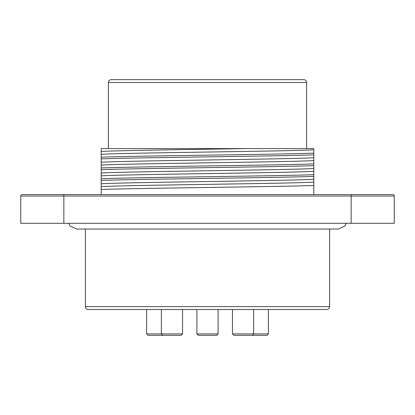 <?xml version="1.0" encoding="UTF-8"?>
<svg xmlns="http://www.w3.org/2000/svg" width="415" height="415" viewBox="0 0 415 415"><rect width="100%" height="100%" fill="white"/><g stroke="black" fill="none" stroke-linecap="round" stroke-linejoin="round"><path stroke-width="0.62" d="M182.543 333.914L181.106 335.351L148.062 335.351L146.625 333.914L182.543 333.914L182.543 309.497M218.093 333.914L216.656 335.351L198.344 335.351L196.907 333.914L218.093 333.914L218.093 309.497M268.375 333.914L266.938 335.351L233.894 335.351L232.457 333.914L268.375 333.914L268.375 309.497M101.198 158.898C134.04 157.539 280.955 156.201 313.802 154.847L313.802 157.705C293.4 159.225 121.6 160.74 101.198 162.255L101.198 154.323C121.631 152.803 293.369 151.288 313.802 149.774L313.802 148.601L108.377 148.601L108.377 82.523C108.533 80.79 109.493 79.836 111.251 79.649L303.749 79.649C305.507 79.836 306.467 80.79 306.623 82.523L108.377 82.523M101.198 151.48L101.198 148.601L245.514 148.601C186.776 149.566 115.012 150.515 101.198 151.48L101.198 154.323M313.802 149.774L313.802 153.13C280.96 154.489 134.04 155.827 101.198 157.181M313.802 154.847L313.802 153.13M101.198 169.673C134.04 168.314 280.955 166.975 313.802 165.621L313.802 168.48C293.338 170 121.662 171.514 101.198 173.029L101.198 165.097C121.626 163.577 293.369 162.063 313.802 160.548L313.802 157.705M313.802 160.548L313.802 163.904C280.96 165.263 134.045 166.602 101.198 167.956M313.802 165.621L313.802 163.904M101.198 180.447C134.04 179.088 280.96 177.75 313.802 176.396L313.802 179.254C293.452 180.774 121.548 182.289 101.198 183.804L101.198 175.872C121.657 174.352 293.348 172.837 313.802 171.317L313.802 168.48M313.802 171.317L313.802 174.679C280.96 176.038 134.045 177.376 101.198 178.725M313.802 176.396L313.802 174.679M313.802 182.092L313.802 185.453C280.96 186.812 134.045 188.151 101.198 189.499L101.198 186.646C121.543 185.126 293.462 183.606 313.802 182.092L313.802 179.254M313.802 194.573L313.802 185.453M351.152 223.301L351.152 196.01L63.848 196.01L63.848 194.573L22.187 194.573L392.813 194.573A1.437 1.437 0 0 1 394.25 196.01L394.25 223.301L20.75 223.301L20.75 196.01A1.437 1.437 0 0 1 22.187 194.573M295.848 79.649L119.152 79.649M101.198 194.573L101.198 189.499M101.198 183.804L101.198 186.646M101.198 173.029L101.198 175.872M101.198 162.255L101.198 165.097M207.5 309.497L88.265 309.497C86.507 309.31 85.547 308.35 85.397 306.623L329.603 306.623C329.453 308.35 328.493 309.31 326.735 309.497L207.5 309.497M20.75 196.01L63.848 196.01L63.848 223.301M394.25 196.01L351.152 196.01L351.152 194.573M162.789 335.351L161.352 333.914L161.352 309.497M196.907 333.914L196.907 309.497M252.211 335.351L253.648 333.914L253.648 309.497M232.457 333.914L232.457 309.497M146.625 333.914L146.625 309.497M306.623 82.523L306.623 148.601M68.646 223.301L70.26 226.071L76.775 229.049L338.225 229.049L344.74 226.071L346.354 223.301M85.397 229.049L85.397 306.623M329.603 229.049L329.603 306.623"/></g></svg>

